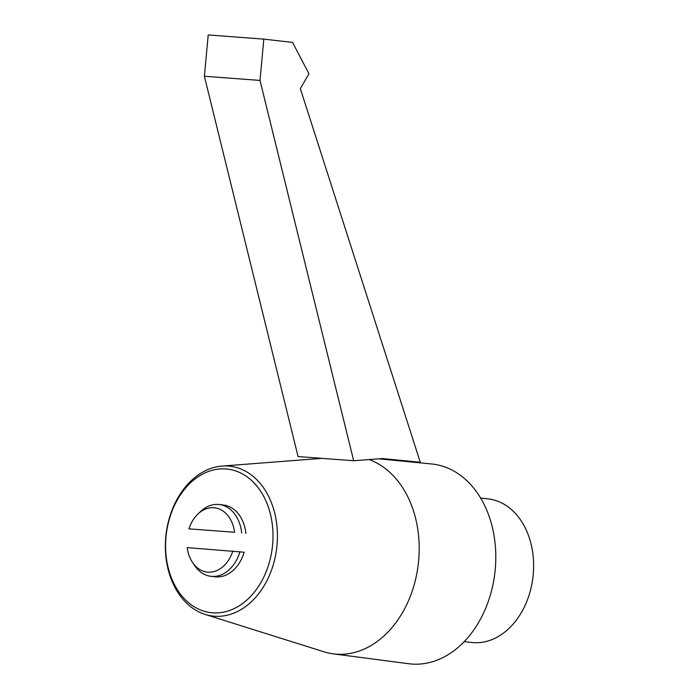 <?xml version="1.0" encoding="UTF-8"?>
<svg xmlns="http://www.w3.org/2000/svg" width="699" height="699" viewBox="0 0 699 699"><rect width="100%" height="100%" fill="white"/><g stroke="black" fill="none" stroke-linecap="round" stroke-linejoin="round"><path stroke-width="1.05" d="M204.379 76.252L298.062 456.569L353.677 460.737L260.002 80.429L204.379 76.252L208.215 34.95L263.829 39.127L292.54 42.403L308.958 73.779L300.334 88.616L420.274 462.249L382.379 458.553L353.677 460.737M393.074 460.213L420.274 462.249M260.002 80.429L263.829 39.127M480.624 498.029L488.12 498.885A72.268 53.43 96.5 0 1 533.215 574.683A72.268 53.43 96.5 0 1 471.711 642.477L464.215 641.621M205.087 614.412A75.405 55.754 -83.5 0 0 277.014 545.316A75.405 55.754 -83.5 0 0 222.037 466.076A75.405 55.754 -83.5 0 0 165.785 536.972A75.405 55.754 -83.5 0 0 205.087 614.412L323.925 651.783A99.284 73.412 -83.5 0 0 333.24 653.845A99.284 73.412 -83.5 0 0 336.236 654.15A99.284 73.412 -83.5 0 0 418.631 560.808A99.284 73.412 -83.5 0 0 369.046 459.566M378.849 458.824L431.58 463.97A100.542 74.339 96.5 0 1 495.145 570.349A100.542 74.339 96.5 0 1 411.781 664.05A100.542 74.339 96.5 0 1 408.758 663.735L333.24 653.845M272.601 544.897A72.268 53.43 -83.5 0 0 225.969 468.959A72.268 53.43 -83.5 0 0 165.995 536.902A72.268 53.43 -83.5 0 0 212.627 612.84A72.268 53.43 -83.5 0 0 272.601 544.897M210.993 576.317L215.196 576.797A36.13 26.719 -83.5 0 0 244.152 552.219L187.183 547.614A32.364 23.932 96.5 0 0 192.461 562.337L194.523 565.43A36.13 26.719 -83.5 0 0 210.993 576.317A36.13 26.719 -83.5 0 0 239.949 551.738M245.899 533.451A36.13 26.719 -83.5 0 0 223.4 505.001L219.198 504.521A36.13 26.719 -83.5 0 0 200.692 511.415L197.992 513.966A32.364 23.932 96.5 0 1 234.593 532.271L188.931 528.846L234.593 532.271M241.688 532.97A36.13 26.719 -83.5 0 0 219.198 504.521M232.854 551.039A32.364 23.932 96.5 0 1 192.461 562.337M188.931 528.846A32.364 23.932 96.5 0 1 197.992 513.966M222.037 466.076L321.951 458.361"/></g></svg>
